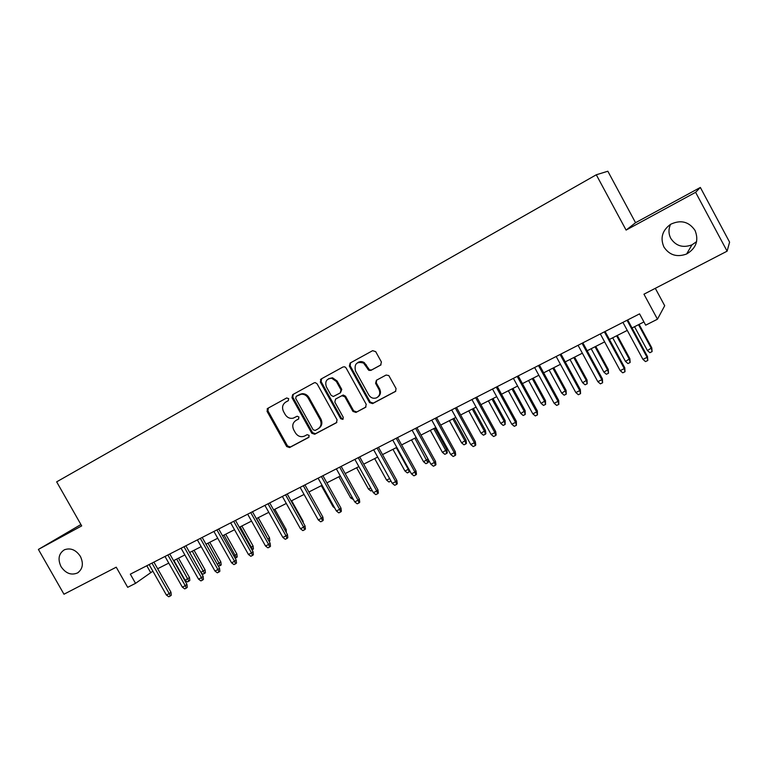 <?xml version="1.0" encoding="UTF-8"?>
<svg xmlns="http://www.w3.org/2000/svg" width="768" height="768" viewBox="0 0 768 768"><rect width="100%" height="100%" fill="white"/><g stroke="black" fill="none" stroke-linecap="round" stroke-linejoin="round"><path stroke-width="1.15" d="M288.701 398.65L286.666 397.958L267.715 408.384L267.043 411.322L286.694 446.544L289.565 447.562L308.659 437.453L309.158 435.398L307.142 434.678L304.531 436.07C300.845 437.462 297.792 436.368 295.363 432.787L293.722 429.83C291.936 425.837 292.685 422.707 295.958 420.442L298.445 419.107L298.934 417.043L297.178 416.227L293.213 418.166C289.872 418.848 287.184 417.619 285.168 414.49L283.526 411.533C281.741 407.52 282.48 404.371 285.744 402.086L288.211 400.733L288.701 398.65M663.898 246.96C669.36 255.178 676.934 257.52 686.621 253.997C696.202 248.275 699.005 240.422 695.05 230.448C688.886 221.568 680.726 219.523 670.579 224.314C662.294 230.371 660.067 237.926 663.898 246.96M670.56 224.323C668.4 229.114 668.467 233.789 670.771 238.358C675.85 245.99 682.906 248.16 691.939 244.867L696.605 241.642M61.037 566.63C65.731 573.456 71.242 575.558 77.558 572.928C82.79 569.069 83.731 563.549 80.371 556.378C75.917 549.811 70.598 547.613 64.416 549.773C58.694 553.507 57.571 559.133 61.037 566.63M380.621 365.117L381.418 362.016L375.706 351.658L372.643 350.669L350.131 363.053L349.363 366.115L369.552 402.595L372.576 403.613L395.568 391.402L396.058 388.541L388.81 375.562L386.102 375.043L376.378 380.275L375.59 383.338L378.989 389.501C380.554 393.206 379.709 395.99 376.454 397.862C373.296 398.88 370.733 397.91 368.774 394.954L355.469 370.915C354.086 363.84 356.784 361.229 363.571 363.082L368.822 370.349L370.915 370.387L380.851 364.973M80.918 524.525L38.4 549.427L63.974 594.23L116.237 567.187L127.68 587.328L135.542 583.344L130.33 574.166L639.562 313.862L645.677 325.181L657.466 319.21L664.694 305.741L655.306 288.317M695.606 192.317L700.349 187.45L635.549 222.71L626.093 230.093L695.606 192.317L727.104 251.174L643.958 294.192L657.466 319.21M626.093 230.093L596.285 174.778L56.659 481.853L81.696 525.898L38.4 549.427M317.107 383.827L315.235 382.598L314.16 382.838L292.656 394.666L291.955 397.642L311.77 433.248L314.688 434.256L336.374 422.784L337.085 419.818L317.107 383.827M321.072 379.037L343.066 366.941L344.813 366.835L346.07 367.93L366.23 404.362L365.501 407.357L355.93 412.426L352.934 411.408L344.803 396.73L341.818 395.731L335.568 399.091L334.829 402.096L343.267 417.312L342.768 419.395L340.666 418.694L320.333 382.061L321.072 379.037M700.349 187.45L729.6 242.15L727.104 251.174M635.549 222.71L607.843 171.235L596.285 174.778M135.542 583.344L152.87 571.171M157.661 568.733L168.758 563.107M173.558 560.669L184.867 554.928M189.658 552.499L201.187 546.643M205.987 544.205L217.738 538.243M222.547 535.805L234.518 529.728M239.328 527.29L251.539 521.088M256.349 518.65L268.8 512.333M273.61 509.885L286.301 503.453M291.12 501.005L304.061 494.438M308.88 491.99L322.07 485.299M326.89 482.851L340.339 476.026M345.168 473.578L358.886 466.608M363.706 464.16L377.702 457.066M382.522 454.608L396.797 447.37M401.616 444.922L416.179 437.53M420.998 435.082L435.85 427.546M440.669 425.098L455.827 417.408M460.646 414.96L476.102 407.117M480.922 404.669L496.704 396.662M501.514 394.224L517.613 386.054M522.422 383.606L538.858 375.264M543.658 372.835L560.438 364.32M565.238 361.882L582.355 353.194M587.146 350.755L604.637 341.885M609.418 339.456L627.274 330.394M632.045 327.974L643.93 321.936M146.794 565.747L150.538 572.352M288.422 400.579L286.31 401.75M296.074 420.374L298.781 418.838M268.368 408.029L267.917 410.813L287.53 445.978L290.4 446.986L309.072 437.098M293.27 394.33L292.79 397.152L312.576 432.691L315.485 433.709L336.874 422.381M296.189 396.346L295.699 398.429L313.114 429.725L315.13 430.445L317.798 429.024C321.13 426.758 321.907 423.61 320.122 419.558L308.179 398.083C306.547 395.424 304.282 394.118 301.382 394.166L296.189 396.346L298.819 394.906M318.768 428.381C321.955 426.086 322.666 422.966 320.909 419.03L320.122 419.558M299.645 394.426L302.208 393.686C305.107 393.638 307.363 394.944 308.995 397.594L320.909 419.03M366 406.963L355.93 412.426M336.086 398.765L343.258 395.021L345.552 396.24L353.674 410.89L356.659 411.907M321.629 378.73L321.13 381.59L341.424 418.166L343.219 418.982M336.346 381.485L331.728 378.23C326.486 378.682 324.71 381.581 326.4 386.909L331.046 395.28L333.331 396.509L340.253 392.909L341.002 389.894L336.346 381.485L337.114 381.014L332.506 377.77L328.646 378.682M340.493 392.765L341.77 389.405L341.002 389.894M337.114 381.014L341.77 389.405M357.773 362.573C359.875 361.248 362.054 361.267 364.301 362.64L369.542 369.898L371.626 369.936L381.014 364.838M377.808 397.037C380.544 395.011 381.168 392.342 379.69 389.011L378.989 389.501M376.627 380.141L376.291 382.867L379.69 389.011M350.65 362.765L350.122 365.683L370.272 402.086L373.286 403.104L395.798 391.181M189.494 577.574L189.811 580.454L188.909 581.165L187.363 581.942L185.088 580.243L189.494 577.574L178.522 558.154M188.909 581.165L176.698 559.075M185.088 580.243L173.914 560.486M151.968 563.107L169.248 593.616L170.976 592.243L171.293 595.219L170.333 595.987L169.248 593.616L166.387 595.027L149.126 564.557M170.976 592.243L153.907 562.109M170.333 595.987L168.749 596.765L166.387 595.027M200.89 572.39L205.075 569.827L194.045 550.272M205.075 569.827L205.402 572.726L204.518 573.437L192.25 551.184M204.518 573.437L202.954 574.214L201.168 572.87M217.286 564.24L220.867 561.974L209.779 542.285M220.867 561.974L221.194 564.893L220.339 565.594L208.013 543.178M220.339 565.594L218.304 566.045M233.904 555.984L236.87 554.026L225.715 534.202M236.87 554.026L237.197 556.963L236.362 557.654L223.987 535.075M236.362 557.654L235.171 558.24M250.752 547.613L253.075 545.971L241.862 526.003M253.075 545.971L253.421 548.918L252.605 549.6L240.173 526.858M252.605 549.6L252.029 549.888M167.875 554.976L185.251 585.696L186.941 584.342L187.267 587.347L186.326 588.096L185.251 585.696L182.352 587.136L164.995 556.445M186.941 584.342L169.786 553.997M186.326 588.096L184.714 588.893L182.352 587.136M183.994 546.73L201.466 577.68L203.126 576.336L203.453 579.35L202.541 580.099L201.466 577.68L198.528 579.13L181.075 548.227M203.126 576.336L185.866 545.779M202.541 580.099L200.909 580.906L198.528 579.13M200.342 538.378L217.91 569.549L219.523 568.224L219.869 571.258L218.966 571.997L217.91 569.549L214.934 571.018L197.386 539.894M219.523 568.224L202.176 537.437M218.966 571.997L217.315 572.813L214.934 571.018M216.912 529.91L234.576 561.302L236.16 559.997L236.506 563.05L235.632 563.779L234.576 561.302L231.562 562.8L213.907 531.446M236.16 559.997L218.707 528.989M235.632 563.779L233.952 564.605L231.562 562.8M267.84 539.126L269.51 537.802L258.23 517.69M268.848 540.931L256.579 518.534M269.51 537.802L269.856 540.768L269.117 541.402M233.712 521.318L251.482 552.95L253.018 551.654L253.373 554.726L252.528 555.446L251.482 552.95L248.419 554.458L230.669 522.874M253.018 551.654L235.478 520.416M252.528 555.446L250.819 556.282L248.419 554.458M285.11 530.419L286.166 529.526L274.829 509.27M286.166 529.526L286.358 532.646M302.592 521.53L303.043 521.136L291.638 500.736M303.043 521.136L303.226 522.662M334.723 508.003L333.082 506.717L321.35 485.664M333.082 506.717L333.802 506.352M353.472 499.613L350.669 497.971L338.87 476.765M350.669 497.971L352.147 497.242M250.752 512.611L268.627 544.474L270.125 543.197L270.48 546.288L269.654 546.998L268.627 544.474L265.517 546.01L247.67 514.186M270.125 543.197L252.47 511.728M269.654 546.998L267.926 547.843L265.517 546.01M268.032 503.779L286.003 535.872L287.462 534.614L287.827 537.725L287.021 538.426L286.003 535.872L282.864 537.427L264.902 505.373M287.462 534.614L269.712 502.915M287.021 538.426L285.274 539.29L282.864 537.427M285.562 494.822L303.638 527.155L305.05 525.917L305.424 529.046L304.646 529.738L303.638 527.155L300.442 528.739L282.384 496.445M305.05 525.917L287.194 493.978M304.646 529.738L302.87 530.611L300.442 528.739M267.12 408.902L267.638 410.045M303.331 485.731L321.523 518.314L322.886 517.094L323.27 520.243L322.512 520.925L321.523 518.314L318.278 519.917L300.115 487.373M322.886 517.094L304.934 484.915M322.512 520.925L320.717 521.808L318.278 519.917M321.37 476.515L339.658 509.347L340.982 508.138L341.376 511.306L340.646 511.978L339.658 509.347L336.374 510.97L318.106 478.186M340.982 508.138L322.925 475.718M340.646 511.978L338.822 512.88L336.374 510.97M372.086 490.378L370.867 490.982L368.515 489.11L356.64 467.75M368.515 489.11L370.762 487.997M339.667 467.155L358.07 500.237L359.338 499.056L359.741 502.243L359.04 502.906L358.07 500.237L354.739 501.888L336.355 468.854M359.338 499.056L341.174 466.387M359.04 502.906L357.187 503.818L354.739 501.888M390.95 480.96L388.973 482.016L386.602 480.125L374.669 458.602M386.602 480.125L389.645 478.608M390.394 479.952L390.797 481.114M320.486 379.536L320.822 380.266M358.234 457.67L376.742 491.002L377.962 489.84L378.374 493.056L377.702 493.699L376.742 491.002L373.363 492.682L354.874 459.389M377.962 489.84L359.693 456.922M377.702 493.699L375.821 494.63L373.363 492.682M409.68 470.65L409.171 472.003L407.328 472.915L404.947 471.005L408.278 469.354L396.269 447.638M409.171 472.003L408.278 469.354L408.72 468.922M404.947 471.005L392.947 449.318M377.078 448.032L395.693 481.632L396.864 480.49L397.286 483.725L396.634 484.358L395.693 481.632L392.266 483.331L373.661 449.779M396.864 480.49L378.48 447.322M396.634 484.358L394.733 485.299L392.266 483.331M427.978 459.043L428.4 462.173L427.824 462.758L425.942 463.69L423.562 461.76L427.978 459.043L416.122 437.558M427.824 462.758L414.854 438.202M423.562 461.76L411.485 439.91M361.334 362.141L361.142 361.594M396.202 438.259L414.931 472.128L416.045 471.005L416.477 474.259L415.853 474.883L414.931 472.128L411.446 473.846L392.736 440.035M416.045 471.005L397.555 437.568M415.853 474.883L413.923 475.834L411.446 473.846M446.861 449.654L447.283 452.813L446.736 453.379L444.835 454.33L442.445 452.381L446.861 449.654L434.928 428.016M446.736 453.379L445.872 450.682L433.709 428.63M442.445 452.381L430.301 430.368M415.613 428.342L434.448 462.47L435.514 461.376L435.955 464.65L435.36 465.264L434.448 462.47L430.915 464.218L412.09 430.138M435.514 461.376L416.909 427.67M435.36 465.264L433.402 466.224L430.915 464.218M466.013 440.141L466.445 443.309L465.926 443.875L463.997 444.826L461.597 442.867L466.013 440.141L454.013 418.33M465.926 443.875L465.072 441.139L452.851 418.925M461.597 442.867L449.386 420.682M435.312 418.272L454.272 452.669L455.27 451.603L455.722 454.896L455.165 455.491L454.272 452.669L450.682 454.445L431.741 420.096M455.27 451.603L436.56 417.629M455.165 455.491L453.168 456.48L450.682 454.445M485.443 430.483L485.885 433.67L485.395 434.218L483.437 435.197L481.027 433.21L485.443 430.483L473.376 408.509M485.395 434.218L484.56 431.453L472.262 409.066M481.027 433.21L468.749 410.851M505.162 420.682L505.152 424.426L503.165 425.414L500.755 423.408L505.162 420.682L493.018 398.534M505.152 424.426L504.336 421.632L491.971 399.062M500.755 423.408L488.4 400.877M525.168 410.736L525.206 414.49L523.19 415.488L520.771 413.462L525.168 410.736L512.957 388.416M525.206 414.49L524.41 411.658L511.968 388.915M520.771 413.462L508.339 390.758M545.482 400.637L545.568 404.4L543.514 405.418L541.085 403.373L545.482 400.637L533.203 378.144M545.568 404.4L544.781 401.539L532.262 378.614M541.085 403.373L528.586 380.486M566.102 390.394L566.227 394.157L564.144 395.194L561.715 393.12L566.102 390.394L553.747 367.709M566.227 394.157L565.459 391.267L552.864 368.16M561.715 393.12L549.139 370.051M587.03 379.987L587.203 383.76L585.091 384.806L582.653 382.723L587.03 379.987L574.598 357.13M587.203 383.76L586.454 380.832L573.782 357.542M582.653 382.723L570 359.462M608.285 369.427L608.506 373.21L606.355 374.266L603.907 372.163L608.285 369.427L595.776 346.378M608.506 373.21L607.766 370.243L595.027 346.762M603.907 372.163L591.178 348.71M629.866 358.694L630.134 362.486L627.955 363.562L625.498 361.43L629.866 358.694L617.28 335.462M630.134 362.486L629.414 359.482L616.598 335.818M625.498 361.43L612.691 337.795M651.773 347.808L652.099 351.6L649.882 352.694L647.424 350.544L651.773 347.808L639.12 324.384M652.099 351.6L651.398 348.566L638.506 324.691M647.424 350.544L634.531 326.707M455.318 408.038L474.384 442.723L475.334 441.677L475.786 444.989L475.267 445.574L474.384 442.723L470.746 444.528L451.69 409.891M475.334 441.677L456.509 407.434M475.267 445.574L473.242 446.573L470.746 444.528M475.622 397.661L494.813 432.624L495.696 431.597L496.166 434.938L495.677 435.514L494.813 432.624L491.117 434.448L471.946 399.542M495.696 431.597L476.755 397.085M495.677 435.514L493.622 436.522L491.117 434.448M496.253 387.12L515.558 422.362L516.384 421.363L516.403 425.29L515.558 422.362L511.805 424.224L492.518 389.03M516.384 421.363L497.318 386.573M516.403 425.29L514.31 426.317L511.805 424.224M517.2 376.406L536.621 411.946L537.379 410.976L537.446 414.902L536.621 411.946L532.81 413.837L513.408 378.346M537.379 410.976L518.208 375.898M537.446 414.902L535.334 415.949L532.81 413.837M538.474 365.539L558.019 401.366L558.71 400.426L558.826 404.362L558.019 401.366L554.141 403.286L534.624 367.507M558.71 400.426L539.414 365.05M558.826 404.362L556.675 405.418L554.141 403.286M560.083 354.49L579.754 390.614L580.378 389.702L580.541 393.648L579.754 390.614L575.818 392.563L556.176 356.486M580.378 389.702L560.966 354.038M580.541 393.648L578.362 394.723L575.818 392.563M582.048 343.258L601.843 379.699L602.39 378.816L602.602 382.762L601.843 379.699L597.84 381.677L578.064 345.293M602.39 378.816L582.854 342.845M602.602 382.762L600.384 383.866L597.84 381.677M604.358 331.853L624.278 368.602L624.758 367.757L625.018 371.712L624.278 368.602L620.208 370.618L600.317 333.926M624.758 367.757L605.098 331.478M625.018 371.712L622.762 372.826L620.208 370.618M627.034 320.266L647.078 357.331L647.482 356.515L647.798 360.47L647.078 357.331L642.941 359.376L622.925 322.368M647.482 356.515L627.696 319.93M647.798 360.47L645.504 361.603L642.941 359.376M286.589 401.587L285.744 402.086M296.794 419.914L295.958 420.442M290.4 446.986L289.565 447.562M287.53 445.978L286.694 446.544M267.917 410.813L267.043 411.322M315.485 433.709L314.688 434.256M312.576 432.691L311.77 433.248M292.79 397.152L291.955 397.642M308.995 397.594L308.179 398.083M353.674 410.89L352.934 411.408M345.552 396.24L344.803 396.73M342.576 395.242L341.818 395.731M336.346 398.602L335.568 399.091M341.424 418.166L340.666 418.694M321.13 381.59L320.333 382.061M371.626 369.936L370.915 370.387M368.592 368.938L367.872 369.389M366.374 364.915L365.645 365.357M376.291 382.867L375.59 383.338M373.286 403.104L372.576 403.613M370.272 402.086L369.552 402.595M350.122 365.683L349.363 366.115M691.939 244.867L686.621 253.997M78.451 572.342L77.558 572.928M302.208 393.686L301.382 394.166M343.258 395.021L342.499 395.51M332.506 377.77L331.728 378.23M369.542 369.898L368.822 370.349M364.301 362.64L363.571 363.082"/></g></svg>
